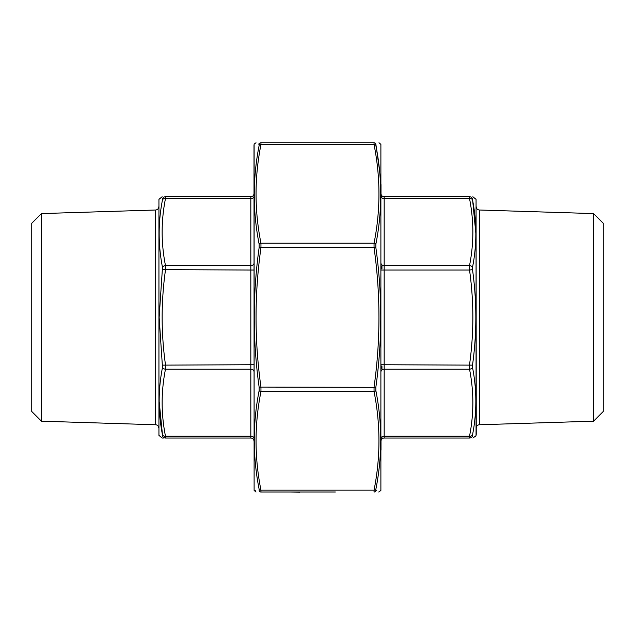 <?xml version="1.0" encoding="UTF-8"?>
<svg xmlns="http://www.w3.org/2000/svg" width="635" height="635" viewBox="0 0 635 635"><rect width="100%" height="100%" fill="white"/><g stroke="black" fill="none" stroke-linecap="round" stroke-linejoin="round"><path stroke-width="0.95" d="M158.94 435.388L158.94 199.382L158.94 435.388L162.131 438.039L163.37 438.039M41.45 421.188L41.45 213.582L31.75 223.282L31.75 411.488L41.45 421.188L155.67 424.759L155.67 210.01C157.551 209.78 158.575 208.717 158.75 206.835M159.147 401.304L162.489 434.927C158.059 412.448 158.059 389.938 162.489 367.403L159.147 317.389L162.489 267.375C158.059 244.745 158.059 222.234 162.489 199.842L162.489 198.906A3.175 3.143 -90 0 1 165.473 196.739C161.044 196.739 161.044 196.739 165.473 196.739L165.473 198.596C161.044 220.916 161.044 243.229 165.473 265.549L165.473 270.042C161.044 301.601 161.044 333.169 165.473 364.728L165.473 369.221C161.044 391.541 161.044 413.861 165.473 436.174L165.473 438.039C161.044 438.039 161.044 438.039 165.473 438.039L250.825 438.039L165.473 438.039A3.175 3.143 -90 0 1 162.489 435.864C158.059 435.967 158.059 435.967 162.489 435.864L162.489 434.927L162.489 435.864M165.473 196.739L250.825 196.739A3.175 3.175 0 0 0 254 193.564M162.489 198.906C158.059 198.803 158.059 198.803 162.489 198.906L162.489 199.842A3.175 2.222 10.9 0 1 165.473 198.596L250.825 198.596L250.825 196.739M250.825 438.039A3.175 3.175 0 0 1 254 441.214A3.175 3.175 0 0 0 250.825 438.039L250.825 369.221L165.473 369.221A3.175 2.222 -169.1 0 1 162.489 367.403M162.489 365.133L250.825 364.728L250.825 270.042L162.489 269.637M162.489 267.375A3.175 2.222 -10.9 0 1 165.473 265.549L250.825 265.549L250.825 198.596A3.175 2.246 0 0 0 254 196.35M254 438.42A3.175 2.246 180 0 0 250.825 436.174L165.473 436.174A3.175 2.222 169.1 0 1 162.489 434.927M381 450.175L381 438.896M381 195.882L381 184.594M381.952 268.795L381.952 265.867L381.952 268.795M381 269.351L381 263.811M381.952 197.144L381.952 195.937L381.952 197.144M384.175 196.739A3.175 3.175 0 0 1 381 193.564A3.175 3.175 0 0 0 384.175 196.739L469.527 196.739C473.956 196.739 473.956 196.739 469.527 196.739L384.175 196.739L384.175 270.042L381 270.042M381.952 368.903L381.952 365.982L381.952 368.903M381 370.959L381 365.419M381.952 438.833L381.952 437.626M475.853 233.466L472.511 198.906C476.941 198.803 476.941 198.803 472.511 198.906L472.511 199.842C476.941 222.321 476.941 244.832 472.511 267.375L472.511 269.637C476.941 301.53 476.941 333.367 472.511 365.133L472.511 367.403C476.941 390.025 476.941 412.536 472.511 434.927A3.175 2.222 10.9 0 1 469.527 436.174C473.956 413.861 473.956 391.541 469.527 369.221L469.527 364.728C473.956 333.169 473.956 301.601 469.527 270.042L384.175 270.042L384.175 436.174L469.527 436.174L469.527 438.039C473.956 438.039 473.956 438.039 469.527 438.039L384.175 438.039A3.175 3.175 0 0 0 381 441.214M476.059 435.388L476.059 199.382L476.25 434.3L475.853 435.943L472.869 438.039M472.511 269.637L469.527 270.042L469.527 265.549C473.956 243.229 473.956 220.916 469.527 198.596L469.527 196.739A3.175 3.143 -90 0 1 472.511 198.906M593.55 421.188L603.25 411.488L603.25 223.282L593.55 213.582L479.33 210.01L479.33 424.759L593.55 421.188L593.55 213.582M472.511 434.927L472.511 435.864C476.941 435.967 476.941 435.967 472.511 435.864L472.511 434.927M469.527 438.039A3.175 3.143 -90 0 0 472.511 435.864M381 371.467A3.175 2.246 -0 0 1 384.175 369.221L469.527 369.221A3.175 2.222 -10.9 0 0 472.511 367.403M381 364.728L472.511 365.133M381 263.303A3.175 2.246 180 0 0 384.175 265.549L469.527 265.549A3.175 2.222 10.9 0 1 472.511 267.375M381 196.35A3.175 2.246 180 0 0 384.175 198.596L469.527 198.596A3.175 2.222 -10.9 0 1 472.511 199.842M476.25 427.934C476.425 426.053 477.449 424.99 479.33 424.759M321 492.014L260.953 492.014C254.421 492.014 254.421 492.014 260.953 492.014C254.421 492.014 254.421 492.014 260.953 492.014L335.328 492.014M378.77 492.014L380.889 490.418L380.889 144.351L380.889 490.418M376.587 490.72L375.841 490.712A1.905 1.889 -90 0 1 374.047 492.014C380.579 492.014 380.579 492.014 374.047 492.014L374.047 490.149A1.905 1.333 10.9 0 0 375.841 489.402L375.841 490.712L375.841 489.402C382.365 456.486 382.365 423.513 375.841 390.485L375.841 387.334C382.365 340.709 382.365 294.084 375.841 247.444L375.841 244.284C382.365 211.28 382.365 178.308 375.841 145.367L375.841 144.058C382.365 144.002 382.365 144.002 375.841 144.058L379.492 170.021M254.111 144.351L254.111 490.418L254 145.002L254.238 144.018L256.024 142.764M258.413 144.058L259.159 144.058L259.159 145.367A1.905 1.333 -169.1 0 1 260.953 144.621C254.421 177.475 254.421 210.336 260.953 243.197L260.953 247.682C254.421 294.148 254.421 340.622 260.953 387.088L259.159 387.334L259.159 390.485C252.635 423.497 252.635 456.47 259.159 489.402L259.159 490.712L259.159 489.402A1.905 1.333 -10.9 0 0 260.953 490.149L374.047 490.149C380.579 457.295 380.579 424.434 374.047 391.581L374.047 387.088C380.579 340.622 380.579 294.148 374.047 247.682L374.047 243.197C380.579 210.336 380.579 177.475 374.047 144.621L260.953 144.621L260.953 142.764C254.421 142.764 254.421 142.764 260.953 142.764C254.421 142.764 254.421 142.764 260.953 142.764L374.047 142.764C380.579 142.764 380.579 142.764 374.047 142.764L374.047 144.621A1.905 1.333 -10.9 0 1 375.841 145.367M255.468 490.744L255.024 490.752M259.159 490.712C252.635 490.776 252.635 490.776 259.159 490.712A1.905 1.889 90 0 0 260.953 492.014L260.953 490.149C254.421 457.295 254.421 424.434 260.953 391.581L260.953 387.088L375.841 387.334M259.159 387.334C252.635 340.685 252.635 294.061 259.159 247.444L259.159 244.284C252.635 211.264 252.635 178.292 259.159 145.367L259.159 144.058C252.635 144.002 252.635 144.002 259.159 144.058A1.905 1.889 90 0 1 260.953 142.764M375.841 490.712C382.365 490.776 382.365 490.776 375.841 490.712M375.841 244.284A1.905 1.333 10.9 0 0 374.047 243.197L260.953 243.197A1.905 1.333 169.1 0 0 259.159 244.284M375.841 247.444L259.159 247.444M259.159 390.485A1.905 1.333 10.9 0 0 260.953 391.581L374.047 391.581A1.905 1.333 -10.9 0 0 375.841 390.485M375.841 144.058A1.905 1.889 -90 0 0 374.047 142.764M299.72 492.236L290.473 492.014M254 371.467A3.175 2.246 180 0 0 250.825 369.221L250.825 364.728L254 364.728M254 270.042L250.825 270.042L250.825 265.549A3.175 2.246 0 0 0 254 263.303M384.175 438.039L384.175 436.174A3.175 2.246 0 0 0 381 438.42M41.45 213.582L155.67 210.01M158.94 199.382L162.131 196.739M155.67 424.759C157.551 424.99 158.575 426.053 158.75 427.934M476.059 199.382L472.869 196.739M479.33 210.01C477.449 209.78 476.425 208.717 476.25 206.835M254.111 490.418L256.024 492.014M380.889 144.351L378.976 142.764"/></g></svg>
